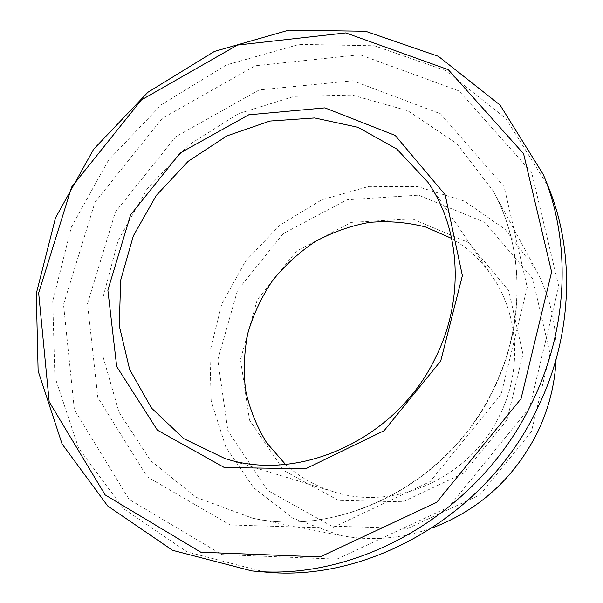 <?xml version="1.0" encoding="UTF-8"?>
<svg xmlns="http://www.w3.org/2000/svg" width="603" height="603" viewBox="0 0 603 603"><rect width="100%" height="100%" fill="white"/><g stroke="black" fill="none" stroke-linecap="round" stroke-linejoin="round"><path stroke-width="0.45" stroke-dasharray="3.02 2.26" d="M451.685 238.441C467.717 247.818 481.149 260.33 491.98 275.986C518.784 314.389 522.56 370.182 499.457 415.829C469.639 478.337 393.375 511.623 333.338 491.686C315.173 486.01 299.224 476.92 285.49 464.408M507.002 419.959L463.677 473.167L402.849 501.817L338.373 500.362L283.892 470.626L249.521 420.14L240.491 359.441L257.277 299.721L296.397 251.24L351.157 222.386L412.286 218.866L468.652 242.617L508.713 290.601L522.967 354.157L507.002 419.959M531.401 431.71L479.98 494.799L407.771 528.424L331.605 526.133L267.755 490.533L227.911 430.934L217.773 359.863L237.559 290.224L283.154 233.67L346.974 199.759L418.512 195.168L484.963 222.499L532.668 278.631L550.042 353.652L531.401 431.71M432.072 528.002C401.229 538.848 370.574 541.321 340.115 535.419L292.659 518.098L253.675 487.721L225.959 447.456L211.171 400.965L209.874 352.009L221.723 304.221L245.617 260.986L279.777 225.296L321.859 199.744L368.976 186.395L417.766 186.659L464.453 201.116L505.073 229.283L535.743 269.42C550.449 296.736 557.225 326.736 556.064 359.411M529.585 407.809L448.82 506.957L336.866 559.132L221.881 554.594L129.095 499.39L74.357 409.625L63.519 304.538L94.988 202.254L162.245 118.339L255.159 65.787L359.953 54.73L458.951 90.895L531.635 172.405L558.747 286.237L529.585 407.809M264.634 571.998L187.134 551.926L123.502 508.668L78.594 448.112L54.85 376.815L52.747 301.206L71.305 227.218L108.495 160.134L161.446 104.651L226.547 64.89L299.344 44.366L374.486 45.79L445.67 70.619L505.917 118.474L548.172 186.47M492.628 391.4C448.263 483.674 340.612 537.597 252.484 518.165L196.141 497.302L150.622 460.662L119.017 412.248L102.97 356.501L102.872 297.89L118.105 240.642L147.245 188.633L188.211 145.323L238.313 113.726L294.294 96.359L352.288 95.063L407.922 110.809L456.456 143.348L493.164 190.91C524.625 247.818 525.778 325.786 492.628 391.4M501.116 394.347L430.12 481.593L331.718 528.062L230.067 524.957L147.268 476.89L97.799 397.467L87.518 303.656L115.429 211.924L175.782 136.693L259.162 89.937L352.763 80.749L440.469 113.779L504.116 186.681L527.233 287.405L501.116 394.347M224.595 458.378L333.338 491.686M427.783 182.106L491.98 275.986M535.743 269.42L493.164 190.91C524.331 247.192 525.733 325.092 492.447 391.015C447.871 483.832 339.625 537.567 252.484 518.165L340.115 535.419"/><path stroke-width="0.9" d="M434.838 359.004C395.885 439.617 298.44 483.161 224.595 458.378L183.825 438.66L151.519 408.103L129.645 369.473L119.273 325.816L120.66 280.267L133.361 235.841L156.373 195.349L188.174 161.318L226.796 135.954L269.858 121.06L314.623 117.954L358.024 127.323L396.812 149.062L427.783 182.106C460.85 229.359 464.966 300.181 434.838 359.004M440.748 360.918L384.103 430.693L305.849 468.689L224.459 467.596L157.383 430.158L116.688 366.511L107.862 290.133L130.617 214.811L180.267 152.943L248.707 114.819L324.859 107.877L395.199 135.426L445.18 194.761L462.38 275.631L440.748 360.918M285.49 464.408L266.76 442.896C256.727 426.6 249.672 409.075 245.594 390.299C243.303 371.184 244.064 352.107 247.878 333.067C253.381 314.397 261.574 296.955 272.458 280.727C284.706 265.501 298.922 252.484 315.098 241.667C332.14 232.351 350.124 225.937 369.051 222.432C388.189 220.728 407.025 222.243 425.56 226.969L451.685 238.441M521.037 398.741L436.685 502.337L320.095 556.901L200.837 552.242L105.141 494.897L49.182 401.809L38.652 292.968L71.651 187.036L141.381 99.955L237.446 45.067L345.783 32.909L448.255 69.669L523.592 153.765L551.624 271.983L521.037 398.741M556.064 359.411C554.858 385.196 548.428 409.987 536.776 433.791C513.387 479.016 478.481 510.417 432.072 528.002M543.333 174.599L548.172 186.47C575.759 253.177 572.699 337.755 536.474 410.236C485.807 515.776 367.981 582.656 264.634 571.998L251.858 570.92L172.594 550.328L107.688 505.977L62.064 443.936L38.125 370.951L36.286 293.586L55.491 217.887L93.646 149.22L147.833 92.334L214.374 51.443L288.762 30.15L365.569 31.258L438.389 56.328L500.068 105.065L543.333 174.599C571.591 242.896 568.403 329.796 531.077 404.372C478.888 512.987 357.669 581.872 251.858 570.92"/></g></svg>
